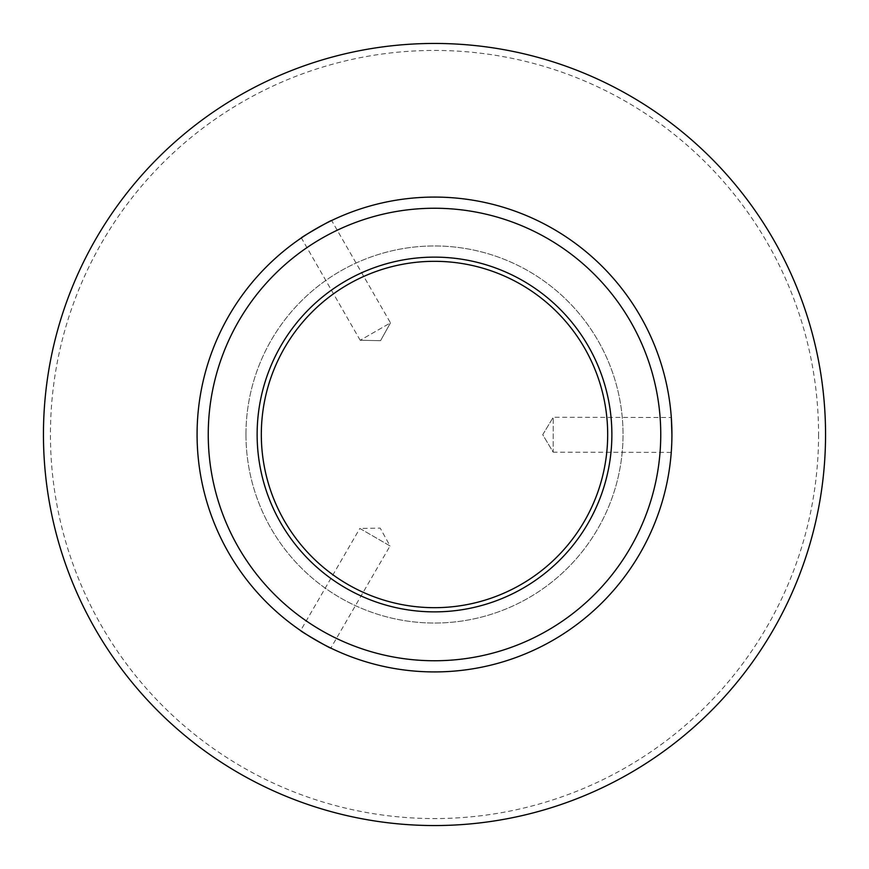 <?xml version="1.0" encoding="UTF-8"?>
<svg xmlns="http://www.w3.org/2000/svg" width="869" height="869" viewBox="0 0 869 869"><rect width="100%" height="100%" fill="white"/><g stroke="black" fill="none" stroke-linecap="round" stroke-linejoin="round"><path stroke-width="0.65" stroke-dasharray="4.34 3.26" d="M818.565 434.5A384.065 384.065 0 0 1 434.5 818.565A384.065 384.065 0 0 1 50.435 434.5A384.065 384.065 0 0 1 434.5 50.435A384.065 384.065 0 0 1 818.565 434.5M43.45 434.5A391.05 391.05 0 0 0 434.5 825.55A391.05 391.05 0 0 0 825.55 434.5A391.05 391.05 0 0 0 434.5 43.45A391.05 391.05 0 0 0 43.45 434.5M197.078 434.5A237.422 237.422 0 0 0 434.5 671.922A237.422 237.422 0 0 0 671.922 434.5L671.248 452.412L671.922 434.5A237.422 237.422 0 0 0 434.5 197.078A237.422 237.422 0 0 0 197.078 434.5A237.422 237.422 0 0 0 434.5 671.922A237.422 237.422 0 0 0 671.922 434.5A237.422 237.422 0 0 0 434.5 197.078A237.422 237.422 0 0 0 197.078 434.5A237.422 237.422 0 0 0 434.5 671.922A237.422 237.422 0 0 0 671.922 434.5A237.422 237.422 0 0 0 434.5 197.078A237.422 237.422 0 0 0 197.078 434.5M245.96 434.5A188.54 188.54 0 0 0 434.5 623.04A188.54 188.54 0 0 0 623.04 434.5A188.54 188.54 0 0 0 434.5 245.96A188.54 188.54 0 0 0 245.96 434.5A188.54 188.54 0 0 0 434.5 623.04A188.54 188.54 0 0 0 623.04 434.5A188.54 188.54 0 0 0 434.5 245.96A188.54 188.54 0 0 0 245.96 434.5M330.817 648.089C331.404 649.23 299.36 630.655 300.62 630.579L359.842 528.439L390.051 545.949L330.817 648.089M671.248 452.412L553.173 452.184L542.723 434.706L553.249 417.272L542.723 434.706L553.173 452.184L553.249 417.272L553.173 452.184L542.723 434.706L553.249 417.272L671.313 417.5L671.922 434.5M390.051 545.949L359.842 528.439L380.209 528.124L390.051 545.949M360.2 340.279L301.369 237.921C300.087 237.845 332.197 219.39 331.632 220.52L390.474 322.877L360.2 340.279L390.474 322.877L380.568 340.67L360.2 340.279L380.568 340.67L390.474 322.877L380.568 340.67L360.2 340.279M257.126 434.5A177.374 177.374 0 0 0 434.5 611.874A177.374 177.374 0 0 0 611.874 434.5A177.374 177.374 0 0 0 434.5 257.126A177.374 177.374 0 0 0 257.126 434.5"/><path stroke-width="1.3" d="M43.45 434.5A391.05 391.05 0 0 0 434.5 825.55A391.05 391.05 0 0 0 825.55 434.5A391.05 391.05 0 0 0 434.5 43.45A391.05 391.05 0 0 0 43.45 434.5M300.62 630.579C299.338 630.633 331.382 649.219 330.817 648.089M671.922 434.5A237.422 237.422 0 0 0 434.5 197.078A237.422 237.422 0 0 0 197.078 434.5A237.422 237.422 0 0 0 434.5 671.922A237.422 237.422 0 0 0 671.922 434.5L671.313 417.5M208.245 434.5A226.255 226.255 0 0 0 434.5 660.755A226.255 226.255 0 0 0 660.755 434.5A226.255 226.255 0 0 0 434.5 208.245A226.255 226.255 0 0 0 208.245 434.5M331.632 220.52C332.219 219.379 300.109 237.834 301.369 237.921M257.126 434.5A177.374 177.374 0 0 0 434.5 611.874A177.374 177.374 0 0 0 611.874 434.5A177.374 177.374 0 0 0 434.5 257.126A177.374 177.374 0 0 0 257.126 434.5M261.319 434.5A173.181 173.181 0 0 0 434.5 607.681A173.181 173.181 0 0 0 607.681 434.5A173.181 173.181 0 0 0 434.5 261.319A173.181 173.181 0 0 0 261.319 434.5"/></g></svg>
